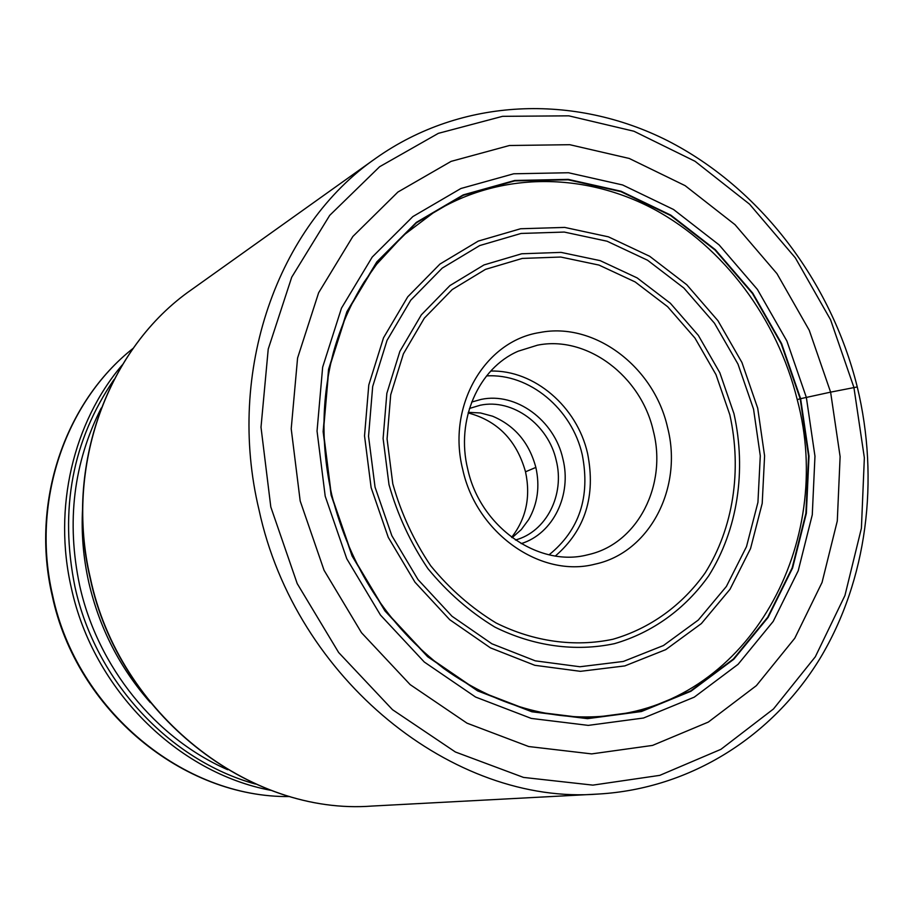 <?xml version="1.0" encoding="UTF-8"?>
<svg xmlns="http://www.w3.org/2000/svg" width="914" height="914" viewBox="0 0 914 914"><rect width="100%" height="100%" fill="white"/><g stroke="black" fill="none" stroke-linecap="round" stroke-linejoin="round"><path stroke-width="1.37" d="M797.225 399.612C777.3 318.872 723.865 246.974 654.07 209.272C584.217 172.049 500.301 171.546 433.864 212.391L403.257 235.492L376.568 264.352L364.023 282.232C350.656 303.665 340.431 327.178 333.313 352.781C321.397 398.698 320.894 446.101 331.793 495C350.211 567.617 387.616 625.496 443.987 668.637C501.329 709.584 560.545 721.432 609.741 715.548C749.583 701.335 835.556 542.676 797.225 399.612L800.618 398.675L781.596 343.584L752.782 293.188L715.342 249.705L670.819 215.144L621.052 191.243L568.222 179.373L514.731 180.469L463.227 194.899L416.361 222.376L376.797 261.907L346.886 311.708L328.56 369.302L323.133 431.591L331.097 495.045L352.107 556.009L384.954 610.929L427.638 656.709L477.611 690.881L531.914 711.789L587.508 718.655L641.411 711.538L690.938 691.258L733.782 659.257L768.103 617.418L792.587 567.994L806.342 513.382L809.016 456.097L800.618 398.675L830.609 392.14L840.115 456.612L837.293 520.969L822.052 582.447L794.78 638.235L756.392 685.626L708.316 722.083L652.55 745.413L591.666 753.901L528.692 746.532L467.008 723.168L410.146 684.609L361.498 632.716L324.07 570.302L300.18 500.963L291.212 428.792L297.576 358.037L318.632 292.754L352.838 236.498L397.91 192.043L451.116 161.367L509.418 145.509L569.765 144.698L629.232 158.453L685.112 185.645L735.039 224.695L776.969 273.663L809.256 330.285L830.609 392.14L857.263 386.942M468.322 412.34L480.536 412.968L492.543 416.19C514.765 425.593 529.195 442.662 535.855 467.42C540.048 486.328 537.661 503.717 528.68 519.575L521.3 529.572L512.137 537.672M515.427 540.003C546.378 531.799 565.012 494.725 556.238 460.439C548.4 424.633 512.617 398.287 480.216 405.233L469.453 408.467M521.151 543.636C553.278 533.776 572.061 494.748 562.875 458.759C554.455 420.303 516.056 391.969 481.221 399.384L471.67 402.057M587.428 554.867L589.302 554.41C638.018 543.007 667.277 484.82 653.35 431.065C641.171 376.157 587.005 335.164 537.489 345.184L518.261 351.17C478.388 368.239 455.538 420.234 467.762 469.248C480.216 526.91 538.369 567.617 587.428 554.867M595.071 564.144C649.911 552.524 683.169 487.493 667.551 427.444C654.104 366.937 594.546 321.625 539.877 332.513C484.706 340.785 446.58 406.159 462.747 469.545C476.514 533.41 540.962 578.368 595.071 564.144M331.336 495.011L323.385 431.648L328.8 369.462L347.092 311.948L376.956 262.215L416.476 222.742L463.261 195.299L514.696 180.892L568.108 179.795L620.869 191.632L670.568 215.498L715.034 250.013L752.428 293.428L781.207 343.767L800.196 398.778L808.582 456.132L805.908 513.325L792.164 567.868L767.714 617.224L733.428 658.994L690.653 690.95L641.194 711.206L587.359 718.301L531.857 711.446L477.622 690.561L427.729 656.446L385.102 610.735L352.313 555.883L331.336 495.011M325.201 496.176L317.044 431.065L322.653 367.165L341.493 308.109L372.215 257.074L412.831 216.595L460.896 188.501L513.702 173.786L568.497 172.746L622.605 184.959L673.538 209.489L719.112 244.906L757.409 289.441L786.897 341.036L806.354 397.43L814.968 456.2L812.272 514.845L798.219 570.77L773.198 621.417L738.089 664.307L694.24 697.165L643.525 718.016L588.285 725.385L531.285 718.415L475.566 697.039L424.29 662.022L380.475 615.076L346.76 558.728L325.201 496.176M853.893 387.353L830.563 319.763L795.329 257.839L749.583 204.199L695.063 161.298L633.962 131.25L568.816 115.838L502.551 116.329L438.366 133.341L379.641 166.714L329.714 215.361L291.726 277.182L268.225 349.114L261.004 427.215L270.807 506.973L297.21 583.6L338.648 652.516L392.494 709.687L455.389 751.994L523.494 777.414L592.878 785.126L659.794 775.358L720.918 749.331L773.473 708.978L815.311 656.789L844.936 595.528L861.411 528.201L864.358 457.8L853.893 387.353M598.407 794.038C453.972 805.737 295.462 679.593 259.05 510.012C225.712 371.335 277.753 225.861 376.1 158.065C462.141 97.318 574.472 93.822 667.289 140.55C760.14 187.896 831.032 281.421 857.241 386.839C879.759 480.01 867.1 580.024 820.155 658.24C772.798 735.919 691.087 788.668 598.407 794.038L372.078 806.057C248.905 815.551 118.797 714.28 90.132 578.071C63.774 466.574 107.863 347.64 191.563 289.658C108.138 347.4 63.946 466.277 90.337 577.922C119.049 714.382 249.351 815.596 372.078 806.057M82.568 508.835C81.243 533.525 83.334 558.123 88.841 582.606L88.864 582.744C99.455 628.112 119.928 668.043 150.273 702.512M227.689 769.725C155.666 738.295 97.695 667.083 79.689 585.646L79.667 585.508C66.288 521.997 73.486 462.838 101.26 408.021M114.067 379.493C72.355 440.365 59.319 509.532 74.982 586.982L75.017 587.108C95.57 681.147 169.49 760.357 255.486 784.063M270.875 790.336C177.316 772.764 93.342 689.567 71.395 588.25L71.372 588.125C52.863 508.138 73.246 422.462 122.19 365.006M52.235 595.814C30.436 502.757 64.46 402.537 133.124 348.348C64.974 402.149 30.802 502.243 52.681 595.574L52.715 595.768C77.005 710.509 183.748 797.991 289.784 796.551C182.903 797.956 76.399 710.292 52.247 595.871M511.646 537.306C526.201 518.569 530.828 496.736 525.516 471.795C516.65 440.377 497.536 420.748 468.174 412.934M525.516 471.795L535.855 467.42M486.568 375.917C529.275 373.175 572.004 408.901 582.252 454.726L582.287 454.886C590.433 496.908 579.373 530.211 549.097 554.798M490.761 371.05C534.393 369.896 577.077 406.73 587.565 453.378L587.599 453.538C595.962 495.971 585.234 530.12 555.404 555.986M392.78 483.757L387.068 438.926L390.701 394.814L403.405 353.832L424.336 318.152L452.224 289.555L485.483 269.367L522.294 258.422L560.762 257.04L598.967 265.071L635.127 281.923L667.597 306.67L694.948 338.054L715.982 374.614L729.829 414.796C742.122 470.23 733.359 528.098 705.082 573.009C682.152 605.285 650.208 628.478 612.894 639.263C574.735 647.306 533.993 641.811 496.074 622.96C471.59 608.096 449.814 589.062 430.768 565.846C413.814 540.711 401.166 513.394 392.814 483.917L392.78 483.757M733.976 413.722L734.011 413.882C746.589 470.573 737.655 529.777 708.75 575.763C685.317 608.815 652.642 632.591 614.448 643.662C575.386 651.933 533.662 646.347 494.817 627.061C469.727 611.854 447.414 592.352 427.878 568.577C410.512 542.825 397.544 514.845 388.998 484.637L383.103 438.526L386.851 393.34L399.875 351.364L421.343 314.839L449.928 285.579L483.997 264.934L521.7 253.772L561.07 252.39L600.167 260.639L637.161 277.913L670.362 303.254L698.33 335.369L719.844 372.763L733.976 413.722M375.048 487.151L391.866 535.741L418.018 579.59L452.007 616.253L491.858 643.776L535.284 660.845L579.899 666.752L623.337 661.45L663.438 645.535L698.296 620.046L726.367 586.48L746.51 546.595L757.935 502.357L760.288 455.835L753.547 409.129L737.986 364.103L714.451 323.202L683.866 288.024L647.558 260.227L607.079 241.227L564.258 232.065L521.083 233.447L479.69 245.569L442.216 268.122L410.74 300.203L387.068 340.328L372.684 386.508L368.536 436.275L375.048 487.151M371.118 487.619L388.256 537.329L414.967 582.184L449.711 619.692L490.43 647.855L534.816 665.301L580.413 671.333L624.799 665.918L665.758 649.637L701.358 623.588L730.012 589.29L750.554 548.549L762.207 503.374L764.595 455.88L757.717 408.215L741.928 362.47L717.936 320.688L686.757 284.734L649.717 256.308L608.416 236.84L564.692 227.415L520.592 228.751L478.273 241.079L439.965 264.055L407.758 296.799L383.526 337.792L368.788 384.977L364.526 435.864L371.118 487.619M191.563 289.658L376.1 158.065"/></g></svg>
